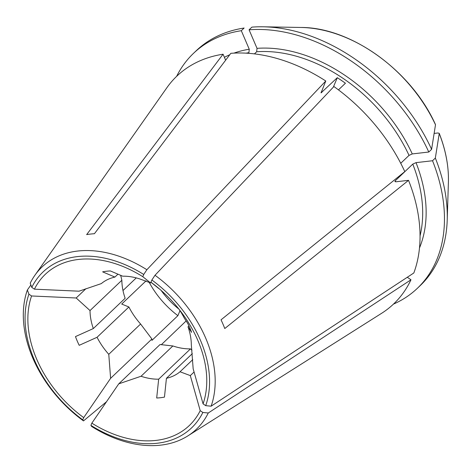 <?xml version="1.0" encoding="UTF-8"?>
<svg xmlns="http://www.w3.org/2000/svg" width="472" height="472" viewBox="0 0 472 472"><rect width="100%" height="100%" fill="white"/><g stroke="black" fill="none" stroke-linecap="round" stroke-linejoin="round"><path stroke-width="0.71" d="M161.123 290.422A66.039 46.368 -133.6 0 0 178.894 309.089M149.099 282.173A74.216 52.109 -133.6 0 0 177.897 315.662L179.985 310.688M146.072 280.846L121.699 304.051A29970.59 9985.549 -23.2 0 0 128.891 306.983L97.061 337.285A30970.905 10318.829 -23.2 0 0 79.207 345.315A72.959 51.23 46.4 0 1 75.473 336.595A30970.905 10318.829 -23.2 0 1 93.32 328.565A59.124 41.512 -133.6 0 1 90.016 310.564L121.853 280.262A59.124 41.512 -133.6 0 0 125.151 298.263L93.32 328.565M177.897 315.662L151.949 340.365L151.901 339.002L110.613 378.32L108.772 354.319L140.603 324.016L151.901 339.002M187.821 435.916L381.624 313.296A157.241 110.407 -133.6 0 0 410.976 279.778L208.27 412.994A111.976 78.623 -133.6 0 1 187.821 435.916A111.976 78.623 -133.6 0 1 91.621 426.44L90.913 425.366L91.845 423.154L118.749 383.848L141.04 376.261A59.124 41.512 -133.6 0 0 158.669 379.181A30970.894 19488.874 -96.6 0 1 156.686 398.002A72.959 51.23 46.4 0 0 164.457 397.105A30970.894 19488.874 -96.6 0 0 166.433 378.29A59.124 41.512 -133.6 0 0 180.021 371.771L190.31 375.6L194.075 372.019M141.04 376.261L172.87 345.958L160.043 344.536L118.749 383.848M186.133 320.96L161.306 344.743M333.338 87.149L337.297 77.703A138.373 97.155 46.4 0 1 345.433 83.231L338.459 89.875M337.297 77.703L321.048 92.878L325.78 81.001A157.241 110.407 -133.6 0 0 230.837 53.318L94.424 233.711A115.87 81.361 46.4 0 0 86.653 234.608L223.067 54.215L225.634 60.198M151.164 282.403L150.597 282.94L142.792 276.686L143.724 274.474L146.869 269.73L325.78 81.001M158.734 288.475L150.928 282.221L151.86 280.008L155.005 275.264L333.916 86.535A157.241 110.407 -133.6 0 1 404.799 171.613L221.043 319.815A115.87 81.361 46.4 0 1 224.778 328.536L408.534 180.339L395.902 181.791L394.911 181.531L395.253 180.782L412.77 164.108L416.009 162.645L432.529 160.745L435.337 158.067A548115.316 182620.08 -23.2 0 0 439.231 133.511A130.012 91.285 46.4 0 1 448.4 182.28L447.214 220.029A162.268 113.941 -133.6 0 0 435.337 158.067M178.977 309.195A59.124 41.512 -133.6 0 1 184.281 318.081A30970.894 10318.829 -23.2 0 1 187.862 323.639A72.959 51.23 46.4 0 1 191.602 332.365A30970.894 10318.829 -23.2 0 0 188.021 326.807L188.947 325.922M434.128 133.417L437.939 132.98L439.208 133.293M435.491 124.785A130.012 91.285 46.4 0 0 301 27.464C351.28 27.323 411.49 70.93 435.461 124.549L435.491 124.785A548115.316 182620.08 -23.2 0 1 431.603 149.347L428.794 152.025A162.268 113.941 -133.6 0 0 249.08 29.813L257.028 48.35A140.886 98.925 46.4 0 1 412.274 153.925L428.794 152.025M254.443 53.879L256.662 51.767A138.373 97.155 46.4 0 1 409.029 155.388L412.274 153.925M409.029 155.388L400.734 163.288M208.27 412.994L202.866 412.463L200.216 410.664L190.31 375.6M410.976 279.778L407.295 277.27M85.969 288.675L76.181 297.991L31.571 295.973L28.922 294.174L27.37 289.973L30.892 284.994M150.597 282.94L140.302 279.111A59.124 41.512 -133.6 0 0 122.673 276.185A30970.894 19488.874 -96.6 0 0 110.383 270.952A72.959 51.23 46.4 0 0 102.619 271.848A30970.894 19488.874 -96.6 0 1 114.908 277.082A59.124 41.512 -133.6 0 0 101.321 283.601L79.03 291.189L34.421 289.177L31.771 287.377L30.22 283.176A111.976 78.623 -133.6 0 1 34.887 275.282L166.87 87.733A157.241 110.407 -133.6 0 1 223.067 54.215M256.662 51.767L257.028 48.35M431.603 149.347A162.268 113.941 -133.6 0 0 263.24 26.798A162.268 113.941 -133.6 0 0 251.889 27.134L249.08 29.813M117.959 274.179L114.908 277.082M193.544 53.295L196.352 50.616A162.268 113.941 -133.6 0 1 244.118 28.031L241.31 30.704A162.268 113.941 -133.6 0 0 193.544 53.295A162.268 113.941 -133.6 0 0 176.622 76.352M246.101 53.153A138.373 97.155 46.4 0 1 248.892 52.663L249.257 49.247L241.31 30.704M248.892 52.663L248.237 53.289M408.534 180.339A157.241 110.407 -133.6 0 1 413.826 272.975L211.12 406.191A111.976 78.623 -133.6 0 0 155.005 275.264M172.87 345.958A59.124 41.512 -133.6 0 0 190.499 348.879L158.669 379.181M90.913 425.366A107.675 75.608 -133.6 0 0 202.866 412.463M91.845 423.154A104.406 73.307 -133.6 0 0 200.216 410.664M136.266 277.896L122.991 290.54M186.033 321.196A74.216 52.109 -133.6 0 0 186.452 321.45M146.869 269.73A111.976 78.623 -133.6 0 0 34.887 275.282M142.792 276.686A104.406 73.307 -133.6 0 0 34.421 289.177M27.37 289.973A111.976 78.623 -133.6 0 0 83.485 420.906L82.777 419.832L83.703 417.62L110.613 378.32M28.922 294.174A107.675 75.608 -133.6 0 0 82.777 419.832M211.12 406.191L205.715 405.66A107.675 75.608 -133.6 0 0 151.86 280.008M191.986 350.177A29970.596 18859.421 -96.6 0 1 190.499 348.879M205.715 405.66L203.066 403.861L193.166 368.803L191.325 344.808A59.124 41.512 -133.6 0 0 188.021 326.807M393.465 304.11A162.268 113.941 -133.6 0 0 417.331 288.339A162.268 113.941 -133.6 0 0 432.529 160.745M417.331 288.339L420.139 285.666A162.268 113.941 -133.6 0 0 447.214 220.029M97.061 337.285A59.124 41.512 -133.6 0 0 108.772 354.319M128.891 306.983A59.124 41.512 -133.6 0 0 140.603 324.016M143.724 274.474A107.675 75.608 -133.6 0 0 31.771 287.377M121.853 280.262L120.69 275.341M192.765 359.634L180.021 371.771M76.181 297.991L90.016 310.564M192.328 353.64L166.433 378.29M203.066 403.861A104.406 73.307 -133.6 0 0 181.626 312.617A104.406 73.307 -133.6 0 0 157.731 287.519A104.406 73.307 -133.6 0 0 150.928 282.221M31.571 295.973A104.406 73.307 -133.6 0 0 83.703 417.62M106.477 401.772L83.485 420.906M321.733 92.524A138.373 97.155 -133.6 0 0 321.113 92.129M225.563 60.038A138.373 97.155 46.4 0 1 225.876 59.885M224.389 57.301A140.886 98.925 46.4 0 1 229.734 54.776M233.97 53.118A140.886 98.925 46.4 0 1 249.257 49.247M416.009 162.645A140.886 98.925 46.4 0 1 419.484 247.971M412.77 164.108A138.373 97.155 46.4 0 1 420.045 235.858M395.66 181.808A138.373 97.155 -133.6 0 0 395.253 180.782M439.214 133.299C445.786 150.137 448.848 166.463 448.4 182.28M301 27.464L263.24 26.798"/></g></svg>
